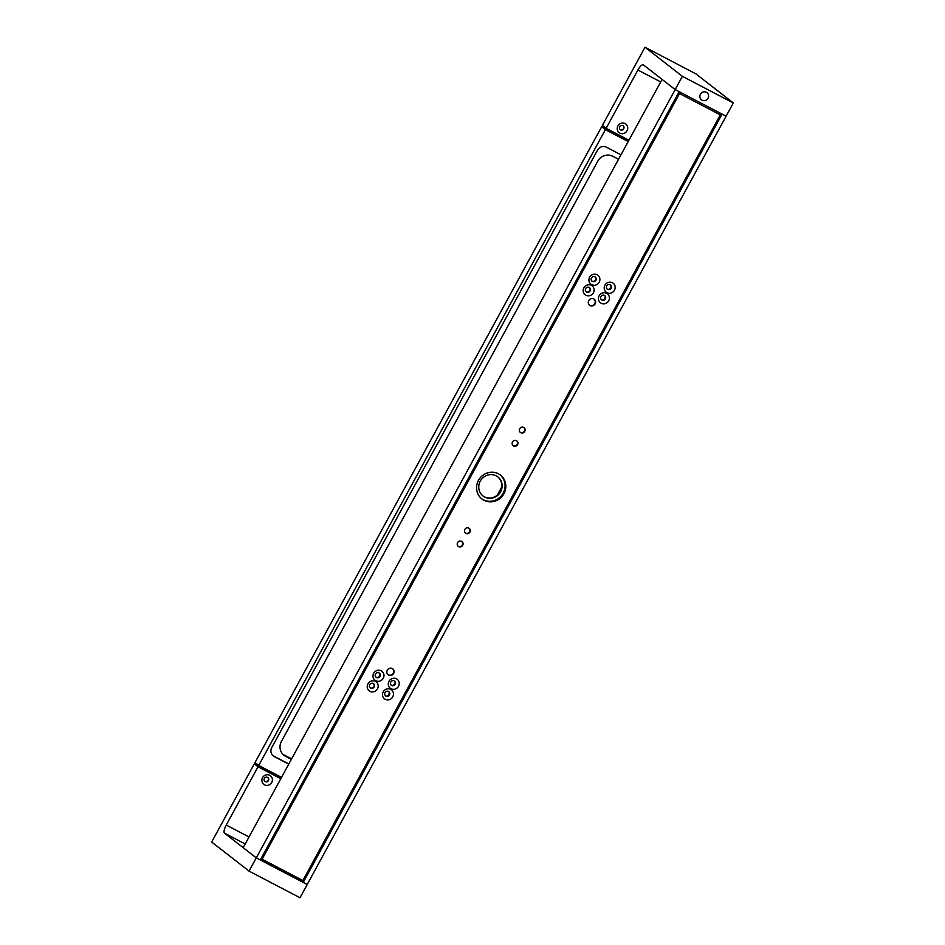 <?xml version="1.0" encoding="UTF-8"?>
<svg xmlns="http://www.w3.org/2000/svg" width="945" height="945" viewBox="0 0 945 945"><rect width="100%" height="100%" fill="white"/><g stroke="black" fill="none" stroke-linecap="round" stroke-linejoin="round"><path stroke-width="1.42" d="M281.527 777.381L258.741 765.462L605.402 129.63L628.201 141.561M620.971 154.803L606.466 147.207A6.804 6.461 127.9 0 0 597.476 150.172L271.758 747.589A6.804 6.461 127.9 0 0 274.239 756.543L288.757 764.139M258.741 765.462L255.008 762.556L601.67 126.724L628.602 140.817M601.67 126.724L605.402 129.63M628.33 141.325L626.181 139.966L628.484 141.029M272.951 755.646A6.804 6.461 127.9 0 0 273.495 755.965L274.239 756.543M288.839 763.985L273.495 755.965M618.526 159.292L612.738 156.256A11.328 10.761 127.9 0 0 597.772 161.205L281.433 741.388A11.328 10.761 127.9 0 0 285.567 756.319L291.367 759.355M282.968 754.382A11.328 10.761 127.9 0 0 283.323 754.582L285.567 756.319M291.603 758.906L283.323 754.582M291.414 759.272L289.264 757.914L291.568 758.977M281.208 777.971L254.276 763.879L211.668 842.03L249.067 871.113L300.002 897.75L307.219 884.508L256.296 857.871L260.3 859.962L679.183 91.677L675.179 89.574L643.391 64.862A7.56 2.339 117.6 0 0 643.273 64.792A7.56 2.339 117.6 0 0 637.91 70.024L606.135 128.307L602.39 125.401L644.998 47.25L682.396 76.332L256.296 857.871L243.196 847.689L662.091 79.392L675.179 89.574L726.103 116.211L307.219 884.508L260.466 859.666M682.396 76.332L733.332 102.97L726.103 116.211L722.098 114.109L303.215 882.406M387.911 695.803L389.399 693.063M393.687 685.208L395.175 682.467M497.342 495.085L501.689 487.112M603.855 299.73L605.343 297.002M609.631 289.135L611.12 286.406M679.549 93.567L720.291 114.877L302.849 880.516L262.108 859.206L679.549 93.567L720.291 114.877M482.848 495.853A12.084 11.482 127.9 0 0 484.301 496.763A12.084 11.482 127.9 0 0 499.669 492.475A12.084 11.482 127.9 0 0 497.684 476.776M375.921 677.128A2.646 2.516 127.9 0 0 379.158 672.97M370.145 687.724A2.646 2.516 127.9 0 0 373.381 683.566M391.206 685.125A2.646 2.516 127.9 0 0 394.431 680.967M385.43 695.721A2.646 2.516 127.9 0 0 388.655 691.563M586.089 291.662A2.646 2.516 127.9 0 0 589.326 287.504M591.865 281.067A2.646 2.516 127.9 0 0 595.102 276.909M601.374 299.648A2.646 2.516 127.9 0 0 604.599 295.49M607.151 289.052A2.646 2.516 127.9 0 0 610.375 284.894M520.222 432.314A3.024 2.87 127.9 0 0 523.92 427.553M512.993 445.556A3.024 2.87 127.9 0 0 516.691 440.807M465.33 532.98A3.024 2.87 127.9 0 0 469.027 528.231M458.112 546.234A3.024 2.87 127.9 0 0 461.81 541.473M484.679 497.058A12.084 11.482 127.9 0 0 500.106 492.664A12.084 11.482 127.9 0 0 497.873 476.918A12.084 11.482 127.9 0 0 496.231 475.855A12.084 11.482 127.9 0 0 480.792 480.249A12.084 11.482 127.9 0 0 483.037 495.995A12.084 11.482 127.9 0 0 484.679 497.058M481.56 498.665A15.108 14.352 127.9 0 0 483.226 499.704A15.108 14.352 127.9 0 0 502.386 494.424A15.108 14.352 127.9 0 0 500.094 474.827M590.141 305.566A3.78 3.591 -52.1 0 1 588.936 300.309A3.78 3.591 -52.1 0 1 594.263 299.27A3.78 3.591 -52.1 0 1 590.141 305.566M594.074 299.128A3.78 3.591 -52.1 0 1 589.444 305.081M392.258 668.517A3.78 3.591 -52.1 0 1 393.463 673.761A3.78 3.591 -52.1 0 1 388.135 674.813A3.78 3.591 -52.1 0 1 392.258 668.517M392.577 668.706A3.78 3.591 -52.1 0 1 387.946 674.659M520.813 432.727A3.024 2.87 127.9 0 0 524.109 427.695A3.024 2.87 127.9 0 0 519.844 428.522A3.024 2.87 127.9 0 0 520.813 432.727M461.585 541.343A3.024 2.87 127.9 0 0 458.29 546.387A3.024 2.87 127.9 0 0 462.554 545.548A3.024 2.87 127.9 0 0 461.585 541.343M465.92 533.405A3.024 2.87 127.9 0 0 469.216 528.361A3.024 2.87 127.9 0 0 464.952 529.2A3.024 2.87 127.9 0 0 465.92 533.405M516.478 440.677A3.024 2.87 127.9 0 0 513.182 445.709A3.024 2.87 127.9 0 0 517.447 444.882A3.024 2.87 127.9 0 0 516.478 440.677M498.417 473.788A15.108 14.352 127.9 0 0 479.127 479.28A15.108 14.352 127.9 0 0 481.926 498.972A15.108 14.352 127.9 0 0 483.982 500.283A15.108 14.352 127.9 0 0 503.272 494.802A15.108 14.352 127.9 0 0 500.472 475.111A15.108 14.352 127.9 0 0 498.417 473.788M261.127 858.45L262.108 859.206M394.278 680.872A2.646 2.516 -52.1 0 1 395.116 684.546A2.646 2.516 -52.1 0 1 391.384 685.279A2.646 2.516 -52.1 0 1 394.278 680.872M396.463 678.805A5.67 5.375 127.9 0 0 388.986 681.274A5.67 5.375 127.9 0 0 391.053 688.74A5.67 5.375 127.9 0 0 398.53 686.271A5.67 5.375 127.9 0 0 396.463 678.805M385.962 696.099A2.646 2.516 -52.1 0 1 385.123 692.425A2.646 2.516 -52.1 0 1 388.856 691.693A2.646 2.516 -52.1 0 1 385.962 696.099M385.265 699.335A5.67 5.375 127.9 0 0 392.754 696.867A5.67 5.375 127.9 0 0 390.687 689.401A5.67 5.375 127.9 0 0 383.209 691.87A5.67 5.375 127.9 0 0 385.265 699.335M370.688 688.114A2.646 2.516 -52.1 0 1 369.838 684.44A2.646 2.516 -52.1 0 1 373.57 683.707A2.646 2.516 -52.1 0 1 370.688 688.114M369.991 691.338A5.67 5.375 127.9 0 0 377.468 688.87A5.67 5.375 127.9 0 0 375.413 681.404A5.67 5.375 127.9 0 0 367.924 683.873A5.67 5.375 127.9 0 0 369.991 691.338M378.992 672.875A2.646 2.516 -52.1 0 1 379.843 676.549A2.646 2.516 -52.1 0 1 376.11 677.281A2.646 2.516 -52.1 0 1 378.992 672.875M381.189 670.808A5.67 5.375 127.9 0 0 373.7 673.277A5.67 5.375 127.9 0 0 375.767 680.743A5.67 5.375 127.9 0 0 383.257 678.274A5.67 5.375 127.9 0 0 381.189 670.808M601.906 300.037A2.646 2.516 -52.1 0 1 601.055 296.364A2.646 2.516 -52.1 0 1 604.8 295.631A2.646 2.516 -52.1 0 1 601.906 300.037M601.209 303.262A5.67 5.375 127.9 0 0 608.698 300.793A5.67 5.375 127.9 0 0 606.631 293.328A5.67 5.375 127.9 0 0 599.142 295.797A5.67 5.375 127.9 0 0 601.209 303.262M610.21 284.799A2.646 2.516 -52.1 0 1 611.061 288.473A2.646 2.516 -52.1 0 1 607.328 289.205A2.646 2.516 -52.1 0 1 610.21 284.799M612.407 282.732A5.67 5.375 127.9 0 0 604.93 285.201A5.67 5.375 127.9 0 0 606.985 292.666A5.67 5.375 127.9 0 0 614.474 290.198A5.67 5.375 127.9 0 0 612.407 282.732M594.937 276.814A2.646 2.516 -52.1 0 1 595.787 280.488A2.646 2.516 -52.1 0 1 592.054 281.22A2.646 2.516 -52.1 0 1 594.937 276.814M597.134 274.747A5.67 5.375 127.9 0 0 589.645 277.216A5.67 5.375 127.9 0 0 591.712 284.681A5.67 5.375 127.9 0 0 599.189 282.212A5.67 5.375 127.9 0 0 597.134 274.747M586.632 292.04A2.646 2.516 -52.1 0 1 585.782 288.367A2.646 2.516 -52.1 0 1 589.515 287.634A2.646 2.516 -52.1 0 1 586.632 292.04M591.346 285.343A5.67 5.375 127.9 0 0 583.868 287.812A5.67 5.375 127.9 0 0 585.935 295.277A5.67 5.375 127.9 0 0 593.413 292.808A5.67 5.375 127.9 0 0 591.346 285.343M719.653 114.38L720.314 113.176M249.067 871.113L256.296 857.871L224.497 833.147A7.56 2.339 -62.4 0 1 226.245 825.068L258.02 766.785L254.276 763.879M280.807 778.704L258.02 766.785M281.173 778.042L262.297 768.179C259.355 766.832 260.123 767.423 264.612 769.974L280.854 778.633M262.096 768.545L260.43 767.399M267.742 777.487A2.422 2.292 -52.1 0 1 264.789 781.291M267.553 777.369A2.422 2.292 127.9 0 0 264.907 781.397A2.422 2.292 127.9 0 0 268.321 780.735A2.422 2.292 127.9 0 0 267.553 777.369M269.738 775.302A5.434 5.162 127.9 0 0 262.556 777.676A5.434 5.162 127.9 0 0 264.541 784.834A5.434 5.162 127.9 0 0 271.723 782.472A5.434 5.162 127.9 0 0 269.738 775.302M644.998 47.25L695.933 73.887L733.332 102.97M702.088 100.241A4.536 4.3 127.9 0 0 707.037 92.693A4.536 4.3 127.9 0 0 700.635 93.945A4.536 4.3 127.9 0 0 702.088 100.241M606.135 128.307L628.921 140.226M623.074 125.756A2.422 2.292 -52.1 0 1 620.109 129.571M620.57 129.89A2.422 2.292 127.9 0 0 623.204 125.862A2.422 2.292 127.9 0 0 619.79 126.524A2.422 2.292 127.9 0 0 620.57 129.89M619.873 133.115A5.434 5.162 127.9 0 0 627.055 130.741A5.434 5.162 127.9 0 0 625.07 123.582A5.434 5.162 127.9 0 0 617.888 125.945A5.434 5.162 127.9 0 0 619.873 133.115M301.585 881.177L302.152 880.149M245.216 843.991L224.497 833.147M249.031 836.986L226.245 825.068M637.91 70.024L660.697 81.943"/></g></svg>
